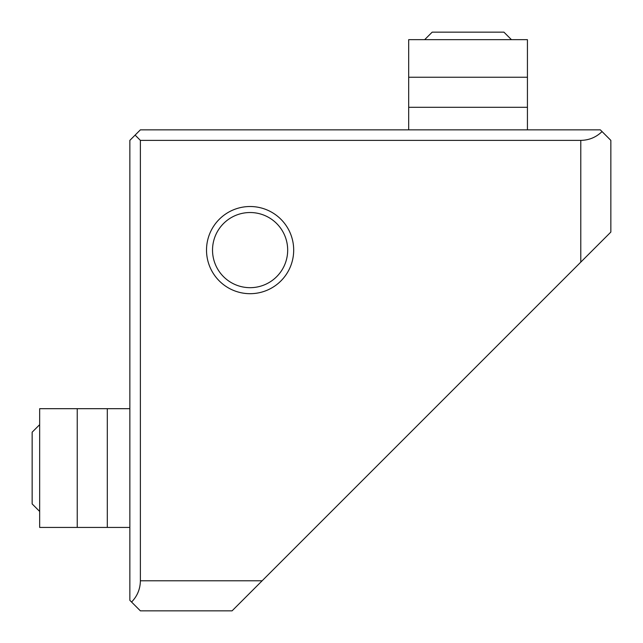 <?xml version="1.0" encoding="UTF-8"?>
<svg xmlns="http://www.w3.org/2000/svg" width="643" height="643" viewBox="0 0 643 643"><rect width="100%" height="100%" fill="white"/><g stroke="black" fill="none" stroke-linecap="round" stroke-linejoin="round"><path stroke-width="0.96" d="M39.665 511.442L32.15 503.927L32.15 432.184L39.665 424.669M424.669 39.665L432.184 32.15L503.927 32.15L511.442 39.665M250.103 287.678A37.575 37.575 0 0 0 287.678 250.103A37.575 37.575 0 0 0 250.103 212.528A37.575 37.575 0 0 0 212.528 250.103A37.575 37.575 0 0 0 250.103 287.678M250.103 293.69A43.587 43.587 0 0 1 206.516 250.103A43.587 43.587 0 0 1 250.103 206.516A43.587 43.587 0 0 1 293.69 250.103A43.587 43.587 0 0 1 250.103 293.69M131.566 602.049C137.305 596.117 140.246 589.036 140.375 580.79L140.375 140.375L135.11 135.11L129.854 140.375L129.854 600.329L140.375 610.85L232.067 610.85L610.85 232.067L610.85 140.375L602.049 131.566C596.117 137.305 589.036 140.246 580.79 140.375L580.79 262.127M140.375 140.375L580.79 140.375M602.049 131.566L600.329 129.854L140.375 129.854L135.11 135.11M527.429 77.24L408.683 77.24L408.683 39.665L527.429 39.665L527.429 107.309L408.683 107.309L408.683 129.854M408.683 77.24L408.683 107.309M77.24 527.429L107.309 527.429L107.309 408.683L39.665 408.683L39.665 527.429L77.24 527.429L77.24 408.683M140.375 580.79L262.127 580.79M107.309 527.429L129.854 527.429M527.429 107.309L527.429 129.854M107.309 408.683L129.854 408.683"/></g></svg>
